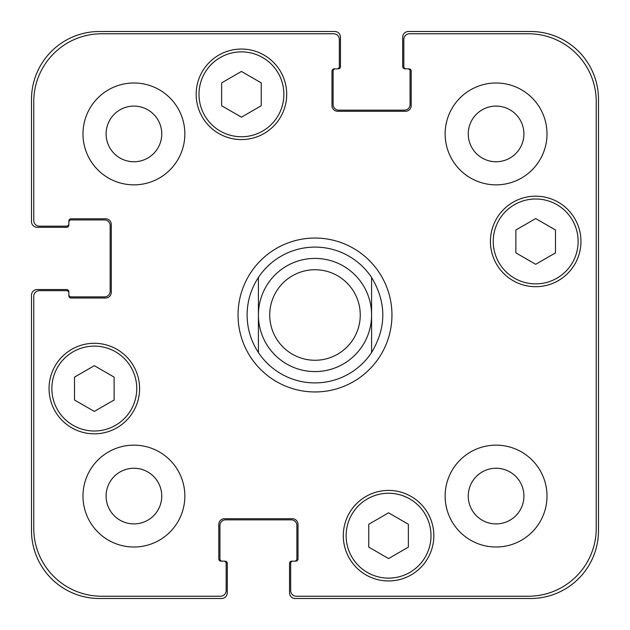<?xml version="1.0" encoding="UTF-8"?>
<svg xmlns="http://www.w3.org/2000/svg" width="630" height="630" viewBox="0 0 630 630"><rect width="100%" height="100%" fill="white"/><g stroke="black" fill="none" stroke-linecap="round" stroke-linejoin="round"><path stroke-width="0.94" d="M371.59 277.468L371.59 352.532L371.59 277.468C386.544 302.487 386.544 327.513 371.59 352.532A67.906 67.906 0 0 1 258.41 352.532L258.41 277.468L258.41 352.532C250.968 341.129 247.196 328.616 247.094 315C247.196 301.384 250.968 288.871 258.41 277.468A67.906 67.906 0 0 1 371.59 277.468M238.045 315A76.954 76.954 0 0 1 353.477 248.354A76.954 76.954 0 0 1 353.477 381.646A76.954 76.954 0 0 1 238.045 315M258.41 315A56.59 56.59 0 0 0 343.295 364.006A56.59 56.59 0 0 0 343.295 265.994A56.59 56.59 0 0 0 258.41 315M269.727 315A45.273 45.273 0 0 0 337.633 354.202A45.273 45.273 0 0 0 337.633 275.798A45.273 45.273 0 0 0 269.727 315M408.366 547.123L388.56 558.558L368.755 547.123L368.755 524.255L388.56 512.82L408.366 524.255L408.366 547.123M114.117 399.995L94.311 411.429L74.505 399.995L74.505 377.126L94.311 365.691L114.117 377.126L114.117 399.995M261.245 105.745L241.44 117.18L221.634 105.745L221.634 82.876L241.44 71.442L261.245 82.876L261.245 105.745M555.495 252.874L535.689 264.309L515.883 252.874L515.883 230.005L535.689 218.571L555.495 230.005L555.495 252.874M283.878 94.311A42.438 42.438 0 0 0 220.216 57.558A42.438 42.438 0 0 0 220.216 131.064A42.438 42.438 0 0 0 283.878 94.311M286.705 94.311A45.273 45.273 0 0 1 218.799 133.513A45.273 45.273 0 0 1 218.799 55.109A45.273 45.273 0 0 1 286.705 94.311M136.749 388.56A42.438 42.438 0 0 0 73.088 351.808A42.438 42.438 0 0 0 73.088 425.321A42.438 42.438 0 0 0 136.749 388.56M139.584 388.56A45.273 45.273 0 0 1 71.678 427.77A45.273 45.273 0 0 1 71.678 349.359A45.273 45.273 0 0 1 139.584 388.56M431.007 535.689A42.438 42.438 0 0 0 367.345 498.936A42.438 42.438 0 0 0 367.345 572.442A42.438 42.438 0 0 0 431.007 535.689M433.834 535.689A45.273 45.273 0 0 1 365.928 574.891A45.273 45.273 0 0 1 365.928 496.487A45.273 45.273 0 0 1 433.834 535.689M578.127 241.44A42.438 42.438 0 0 0 514.466 204.679A42.438 42.438 0 0 0 514.466 278.192A42.438 42.438 0 0 0 578.127 241.44M580.955 241.44A45.273 45.273 0 0 1 513.056 280.641A45.273 45.273 0 0 1 513.056 202.23A45.273 45.273 0 0 1 580.955 241.44M296.328 596.24A5.662 5.662 0 0 1 290.666 590.578L290.666 563.417A2.26 2.26 0 0 1 292.934 561.149L295.761 561.149A2.26 2.26 0 0 0 298.022 558.889L298.022 524.373A5.662 5.662 0 0 0 292.367 518.71L224.461 518.71A5.662 5.662 0 0 0 218.799 524.373L218.799 558.889A2.26 2.26 0 0 0 221.067 561.149L223.894 561.149A2.26 2.26 0 0 1 226.162 563.417L226.162 590.578A5.662 5.662 0 0 1 220.5 596.24L101.666 596.24A67.906 67.906 0 0 1 33.76 528.334L33.76 296.328A5.662 5.662 0 0 1 39.422 290.666L66.583 290.666A2.26 2.26 0 0 1 68.851 292.934L68.851 295.761A2.26 2.26 0 0 0 71.111 298.022L105.627 298.022A5.662 5.662 0 0 0 111.289 292.367L111.289 224.461A5.662 5.662 0 0 0 105.627 218.799L71.111 218.799A2.26 2.26 0 0 0 68.851 221.067L68.851 223.894A2.26 2.26 0 0 1 66.583 226.162L39.422 226.162A5.662 5.662 0 0 1 33.76 220.5L33.76 101.666A67.906 67.906 0 0 1 101.666 33.76L333.672 33.76A5.662 5.662 0 0 1 339.334 39.422L339.334 66.583A2.26 2.26 0 0 1 337.066 68.851L334.239 68.851A2.26 2.26 0 0 0 331.978 71.111L331.978 105.627A5.662 5.662 0 0 0 337.633 111.289L405.539 111.289A5.662 5.662 0 0 0 411.201 105.627L411.201 71.111A2.26 2.26 0 0 0 408.933 68.851L406.106 68.851A2.26 2.26 0 0 1 403.838 66.583L403.838 39.422A5.662 5.662 0 0 1 409.5 33.76L528.334 33.76A67.906 67.906 0 0 1 596.24 101.666L596.24 528.334A67.906 67.906 0 0 1 528.334 596.24L296.328 596.24M184.85 133.922A50.928 50.928 0 0 1 108.454 178.03A50.928 50.928 0 0 1 108.454 89.814A50.928 50.928 0 0 1 184.85 133.922M184.85 496.078A50.928 50.928 0 0 1 108.454 540.186A50.928 50.928 0 0 1 108.454 451.97A50.928 50.928 0 0 1 184.85 496.078M547.005 496.078A50.928 50.928 0 0 1 470.61 540.186A50.928 50.928 0 0 1 470.61 451.97A50.928 50.928 0 0 1 547.005 496.078M547.005 133.922A50.928 50.928 0 0 1 470.61 178.03A50.928 50.928 0 0 1 470.61 89.814A50.928 50.928 0 0 1 547.005 133.922M106.1 133.922A27.822 27.822 0 0 0 147.837 158.02A27.822 27.822 0 0 0 147.837 109.825A27.822 27.822 0 0 0 106.1 133.922M106.1 496.078A27.822 27.822 0 0 0 147.837 520.175A27.822 27.822 0 0 0 147.837 471.98A27.822 27.822 0 0 0 106.1 496.078M468.255 496.078A27.822 27.822 0 0 0 509.993 520.175A27.822 27.822 0 0 0 509.993 471.98A27.822 27.822 0 0 0 468.255 496.078M468.255 133.922A27.822 27.822 0 0 0 509.993 158.02A27.822 27.822 0 0 0 509.993 109.825A27.822 27.822 0 0 0 468.255 133.922M406.106 68.851L404.972 68.851A2.26 2.26 0 0 1 402.712 66.583L402.712 37.162A5.662 5.662 0 0 1 408.366 31.5L530.594 31.5A67.906 67.906 0 0 1 598.5 99.406L598.5 530.594A67.906 67.906 0 0 1 530.594 598.5L295.194 598.5A5.662 5.662 0 0 1 289.532 592.838L289.532 563.417A2.26 2.26 0 0 1 291.8 561.149L292.934 561.149M335.373 68.851A2.26 2.26 0 0 0 333.105 71.111L333.105 104.493A5.662 5.662 0 0 0 338.767 110.155L404.405 110.155A5.662 5.662 0 0 0 410.067 104.493L410.067 71.111A2.26 2.26 0 0 0 407.799 68.851M294.627 561.149A2.26 2.26 0 0 0 296.895 558.889L296.895 525.507A5.662 5.662 0 0 0 291.233 519.845L225.595 519.845A5.662 5.662 0 0 0 219.933 525.507L219.933 558.889A2.26 2.26 0 0 0 222.201 561.149M68.851 223.894L68.851 225.028A2.26 2.26 0 0 1 66.583 227.288L37.162 227.288A5.662 5.662 0 0 1 31.5 221.634L31.5 99.406A67.906 67.906 0 0 1 99.406 31.5L334.806 31.5A5.662 5.662 0 0 1 340.468 37.162L340.468 66.583A2.26 2.26 0 0 1 338.2 68.851L337.066 68.851M223.894 561.149L225.028 561.149A2.26 2.26 0 0 1 227.288 563.417L227.288 592.838A5.662 5.662 0 0 1 221.634 598.5L99.406 598.5A67.906 67.906 0 0 1 31.5 530.594L31.5 295.194A5.662 5.662 0 0 1 37.162 289.532L66.583 289.532A2.26 2.26 0 0 1 68.851 291.8L68.851 292.934M68.851 294.627A2.26 2.26 0 0 0 71.111 296.895L104.493 296.895A5.662 5.662 0 0 0 110.155 291.233L110.155 225.595A5.662 5.662 0 0 0 104.493 219.933L71.111 219.933A2.26 2.26 0 0 0 68.851 222.201"/></g></svg>
